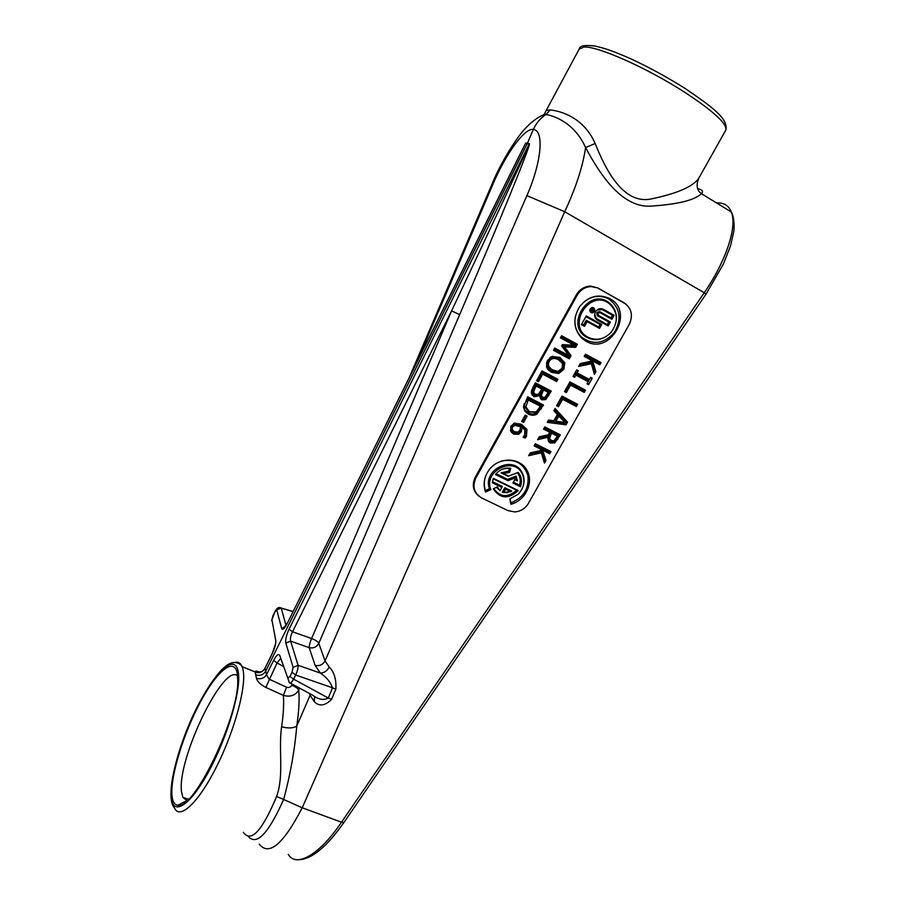<?xml version="1.0" encoding="UTF-8"?>
<svg xmlns="http://www.w3.org/2000/svg" width="905" height="905" viewBox="0 0 905 905"><rect width="100%" height="100%" fill="white"/><g stroke="black" fill="none" stroke-linecap="round" stroke-linejoin="round"><path stroke-width="1.36" d="M510.669 426.775L510.997 430.769L513.384 432.963L517.807 433.224L518.622 434.343L513.576 434.106L510.929 431.662L511.02 426.051L514.504 423.11L521.393 424.253L526.993 429.434L526.416 436.346L525.149 438.111L523.113 437.081L524.753 435.124L524.776 430.033L520.816 425.723L524.821 429.117L525.341 433.653M525.149 438.111L523.814 436.391M592.255 310.076L592.718 310.834L593.352 310.121L591.961 309.917L591.463 308.628L593.816 309.94L593.386 310.709L590.343 310.63L591.972 309.917M591.451 308.639L592.979 309.917M593.816 309.94L593.16 309.589M187.097 800.676L182.855 797.396L181.441 791.287C177.391 758.005 223.942 662.279 237.596 675.933M591.203 312.18L592.481 312.395C595.105 310.483 594.992 309.012 592.13 307.983C589.947 309.069 589.641 310.472 591.203 312.18M237.212 673.116L237.744 680.085C239.327 715.889 193.591 811.299 177.708 805.28C174.337 804.783 172.414 801.276 171.927 794.771C170.559 775.246 183.772 733.061 200.254 702.28C216.691 671.295 233.999 656.577 237.212 673.116M521.88 150.626L525.579 143.454L527.208 143.748L265.708 671.137L264.973 668.309L272.02 654.111L275.584 643.896M272.02 654.111C274.735 648.285 275.98 643.794 275.765 640.627L275.686 643.285M275.765 640.627L271.93 619.744L274.973 611.746L276.738 610.015L281.715 628.613L285.29 626.486M281.715 628.613C282.609 630.446 284.464 628.692 287.292 623.353L521.947 150.49M274.973 611.746L275.03 611.429C276.873 607.922 278.921 606.769 281.15 608.013L280.267 607.73M276.738 610.015L281.15 608.013L293.05 611.509M273.129 615.479L275.007 611.452M593.035 308.039L591.847 307.61M589.902 311.241L590.546 311.829M259.95 672.098C256.782 671.012 255.142 670.944 255.04 671.872L255.108 672.211C259.384 673.467 262.676 672.166 264.973 668.309L272.066 653.761M292.157 684.101L291.659 685.266C290.528 687.291 288.831 687.936 286.568 687.2L269.068 679.123L266.511 674.757C264.102 678.298 260.753 679.485 256.454 678.298C257.28 681.499 260.391 684.542 265.799 687.404L283.378 695.391C290.143 697.257 295.268 695.504 298.74 690.142L299.6 688.139M698.909 178.002L698.603 178.545C692.574 186.849 676.68 193.67 650.91 199.01C623.341 204.53 605.739 170.004 595.162 143.522C582.899 115.467 557.604 110.659 550.172 109.946L545.93 114.55C540.342 118.17 536.156 123.148 533.362 129.483L527.208 143.748L529.142 144.189L289.046 629.235C286.342 635.129 285.279 639.756 285.856 643.116L293.13 667.392L292.021 672.291L289.973 676.408L287.801 678.071L279.747 655.446C278.536 653.353 276.5 655.005 273.627 660.379L277.066 662.969L280.177 658.964M289.046 629.235L292.53 631.781L451.606 310.834L459.65 314.68C499.153 222.596 531.914 142.357 529.346 143.771L525.771 143.024L515.658 163.149M293.13 667.392L298.073 665.299L290.618 641.125C290.007 638.806 290.641 635.695 292.53 631.781L311.614 638.545C309.963 642.527 309.148 645.559 309.171 647.663L315.132 665.39L320.325 673.06C326.456 677.155 330.517 682.065 332.52 687.789L335.846 689.18C336.434 679.406 334.228 672.03 329.228 667.053L325.042 660.899L318.809 643.308C316.682 647.075 313.469 648.523 309.171 647.663L290.618 641.125L285.856 643.116M581.768 323.979L583.635 325.008L586.27 320.28L598.601 327.067L600.083 324.409L585.897 316.58M593.25 307.643L594.065 308.775M592.096 312.417L590.705 312.372M596.836 310.132L602.278 309.578L612.493 315.268L610.999 317.927L599.845 311.727C596.7 311.75 595.942 313.107 597.583 315.788L608.737 321.976L607.244 324.635L596.293 318.469L594.619 314.25M529.346 143.771L529.142 144.189C530.545 142.639 494.187 220.741 451.606 310.834L311.614 638.545C315.438 639.982 317.836 641.566 318.809 643.308L459.65 314.68M235.074 662.403C238.309 661.679 240.673 663.116 242.178 666.714C240.063 663.444 236.793 662.087 232.359 662.641C229.191 663.863 228.637 663.433 221.872 669.587C214.96 676.94 207.754 687.472 200.276 701.171C179.416 739.034 163.624 797.079 174.473 807.882C179.609 820.439 198.874 802.35 216.917 765.969C235.017 729.747 246.624 685.685 243.072 669.813L242.178 666.714L255.04 671.872C260.199 672.709 263.468 671.499 264.882 668.252M255.108 672.211L255.73 674.881C260.029 676.103 263.355 674.858 265.708 671.137L266.511 674.757L273.627 660.379M255.73 674.881L256.454 678.298M283.299 666.374L277.066 662.969L265.799 687.404M286.568 687.2L283.378 695.391C284.023 703.875 283.435 714.35 281.613 726.817C278.321 748.718 284.227 775.857 276.602 796.502C262.111 830.994 251.036 842.94 243.388 832.362M291.659 685.266C295.46 686.669 297.824 688.286 298.74 690.142C299.578 699.769 298.91 711.749 296.75 726.093C293.378 728.265 288.333 728.514 281.613 726.817M287.801 678.071L289.249 682.517C289.973 683.829 291.421 682.709 293.616 679.157L295.675 675.028C297.485 670.876 298.288 667.641 298.073 665.299L320.325 673.06C324.103 672.992 327.067 670.99 329.228 667.053M289.973 676.408L293.616 679.157L328.266 698.015C323.775 700.527 318.605 699.622 312.768 695.289L290.234 683.06M292.021 672.291L295.675 675.028L332.52 687.789L328.266 698.015L331.558 699.384L335.846 689.18M599.495 328.413L587.153 321.614L584.517 326.343L581.406 324.646L586.259 315.935L601.701 324.465L599.495 328.413L598.601 327.067M586.27 320.28L587.153 321.614M601.701 324.465L600.083 324.409M584.517 326.343L583.635 325.008M593.635 307.813C595.501 309.872 595.128 311.535 592.515 312.825L590.988 312.564C589.121 310.528 589.494 308.854 592.096 307.553L593.635 307.813M597.323 319.985L596.486 319.408C594.155 316.976 593.963 314.216 595.909 311.116C598.081 308.639 600.547 308.028 603.307 309.272L614.122 315.302L611.904 319.261L600.151 312.723C598.001 312.745 597.481 313.662 598.601 315.494L610.366 322.022L608.149 325.97L597.323 319.985L597.029 318.979M607.244 324.635L608.149 325.97M610.366 322.022L608.737 321.976M610.999 317.927L611.904 319.261M614.122 315.302L612.493 315.268M248.253 836.469C256.613 845.971 268.4 833.641 283.638 799.477L302.213 807.769L341.49 822.226C319.522 854.942 296.082 868.042 288.265 854.399M550.172 109.946L546.201 110.455L544.165 114.528L545.93 114.55C554.098 115.659 574.799 123.148 585.592 147.549C599.28 173.251 621.249 207.675 650.457 206.148C677.709 204.36 694.712 200.209 701.454 193.693C703.638 191.441 702.416 189.745 697.766 188.625M595.162 143.522L585.592 147.549C582.809 166.531 575.852 187.923 564.709 211.725L704.248 292.734L341.49 822.226L343.968 822.43L705.957 294.283L704.248 292.734C726.33 260.583 737.405 226.454 731.342 211.996C729.441 207.188 726.206 204.281 721.613 203.263L716.036 202.618M540.681 116.179L544.165 114.528C537.48 117.333 531.099 122.073 525.081 128.77C519.436 133.917 501.393 160.638 492.071 184.032M416.198 363.471L492.942 184.235L492.048 184.077L409.399 377.159M505.578 489.198L503.734 492.501L510.714 491.698L505.578 489.198L504.809 487.716L502.218 492.354L503.734 492.501M588.126 337.26C596.587 341.083 604.302 339.386 611.282 332.146C618.534 321.671 617.979 312.27 609.631 303.944C590.196 287.779 565.659 326.026 588.126 337.26M259.237 844.15C269 856.39 283.322 844.263 302.213 807.769L564.709 211.725L526.891 195.616L325.042 660.899C322.847 664.756 319.544 666.261 315.132 665.39M276.602 796.502L283.638 799.477C290.358 774.601 294.736 750.143 296.75 726.093L310.121 695.289L314.352 701.76C319.295 706.669 325.031 705.877 331.558 699.384M314.51 696.522L314.352 701.76M536.122 411.888L540.466 406.288L528.271 399.987L525.816 406.854L529.583 411.786L536.122 411.888M558.374 371.141L562.084 368.29L562.537 363.663L558.532 359.738C554.233 357.645 551.145 358.222 549.245 361.457C547.502 364.76 548.702 367.611 552.831 369.987L557.853 371.412L551.88 370.202C547.457 367.69 546.179 364.523 548.057 360.71C550.297 357.102 553.713 356.423 558.283 358.685L562.571 362.939L562.82 366.321M554.131 440.656L557.356 436.142L551.496 433.156L549.561 438.461L551.484 440.644L554.131 440.656M538.407 394.331L541.857 389.071L535.998 386.016L533.543 391.989L535.183 394.399L538.407 394.331M544.946 397.363L548.238 392.408L543.622 389.998L541.303 395.361L542.819 397.363L544.946 397.363M510.714 491.698L511.676 491.053L504.809 487.716M502.218 492.354L507.762 492.625M616.418 318.469C616.429 312.021 614.088 306.874 609.393 303.005C589.257 286.252 563.849 325.891 587.13 337.52C593.556 340.71 600.015 340.303 606.531 336.298M540.466 406.288L540.839 405.485L527.468 398.573L528.271 399.987M525.816 406.854L524.561 406.481C524.176 405.678 524.708 403.822 526.167 400.904L527.468 398.573M535.375 412.284L528.678 411.933L524.561 406.481M562.571 362.939L562.537 363.663M559.935 370.564L557.853 371.412M551.496 433.156L550.67 431.719L557.695 435.305L557.356 436.142M549.561 438.461L548.306 438.167L550.67 431.719M553.408 440.939L550.545 440.758L548.306 438.167M564.697 422.33L558.792 415.995L555.93 421.108L565.783 422.737L555.93 421.108M558.792 415.995L558.091 414.343L554.256 421.176M541.857 389.071L542.231 388.302L535.183 384.614L535.998 386.016M537.921 394.625L534.267 394.58L532.276 391.639L535.183 384.614M532.276 391.639L533.543 391.989M548.238 392.408L548.6 391.627L542.785 388.596L543.622 389.998M541.303 395.361L540.036 394.976L542.785 388.596M544.629 397.533L541.891 397.533L540.036 394.976M518.135 432.07L519.866 430.226L520.647 426.821L514.809 425.327L512.75 426.945C511.71 428.846 512.366 430.463 514.741 431.798L518.135 432.07M501.89 487.399L492.365 482.772L493.349 478.36L518.305 490.544C508.565 499.458 500.239 498.904 493.327 488.892L497.241 486.856L500.046 490.702L502.309 486.494L492.58 481.754L493.214 478.768L516.721 490.239C507.694 497.942 500.013 497.331 493.644 488.44M496.37 487.241L500.046 490.702M503.915 468.677L509.357 468.315L508.61 471.154L501.132 472.874L508.056 476.279L518.18 472.444C521.585 476.596 522.332 481.358 520.443 486.743L512.92 483.055L515.069 479.231L517.128 480.25L516.28 477.478L508.01 480.657L495.488 474.525L496.257 473.575C500.329 469.243 505.16 467.489 510.748 468.304L509.628 472.489L503.146 473.383L508.667 476.098M514.855 479.616L517.377 480.86L516.099 476.064L507.569 479.333L496.121 473.734M517.422 472.738C520.228 476.381 520.941 480.532 519.538 485.204L513.407 482.195M523.463 485.159C524.606 480.736 524.187 476.596 522.208 472.727C513.599 454.423 482.082 469.786 489.503 488.745L485.442 490.533C483.779 485.555 483.949 480.476 485.962 475.306M501.574 461.018C515.002 458.462 523.78 463.326 527.909 475.623C529.244 488.655 523.565 497.727 510.873 502.829L510.137 498.791M582.763 302.983C591.01 295.878 599.653 294.521 608.703 298.899C620.129 307.587 622.063 318.73 614.506 332.327C604.178 343.843 593.194 345.461 581.553 337.18C576.033 331.66 573.974 324.748 575.365 316.445M478.903 496.212C472.976 491.132 471.777 484.809 475.283 477.229L576.304 294.94C579.653 289.374 584.37 286.421 590.467 286.082L597.685 287.892L625.898 304.08M522.117 420.667L522.796 421.017L525.601 415.983L524.923 415.633M524.108 403.675L523.667 406.696L524.877 410.203L528.068 412.963C531.133 414.354 533.758 414.377 535.941 413.042C536.484 413.314 537.921 411.639 540.228 408.019L541.993 404.852L527.4 397.306M537.027 379.976L537.672 380.315L541.846 372.792L555.772 380.145L556.303 379.184L541.733 371.491M546.609 362.328L546.631 366.378L547.966 368.697L551.292 371.265L558.012 372.408L562.695 368.493L563.532 362.532L558.883 357.622L552.152 356.434L549.867 357.532M529.515 454.152L541.258 451.516L544.12 460.86L544.652 459.91L540.817 448.224L548.928 452.319L549.448 451.38L535.115 444.151M534.595 445.09L540.398 448.009L541.213 450.486L530.217 452.919L540.873 450.52L540.387 449.05L534.142 445.894L535.364 443.71L550.964 451.584L549.742 453.767L542.593 450.158L545.975 460.475L544.482 463.122L541.337 452.851L528.644 455.701L530.24 452.873M543.984 428.303L550.127 431.436L549.765 432.273L543.543 429.094L544.776 426.889L560.365 434.864L554.81 442.873L550.364 443.009L548.419 440.43L547.977 435.859L538.486 438.122M550.138 441.866L553.928 441.764L558.838 434.683L544.516 427.364M539.176 436.9L548.192 434.875L549.765 432.273M558.091 414.343L565.783 422.737M547.887 421.323L565.071 423.574L565.546 422.748M565.682 422.488L566.089 421.775L554.652 409.241M554.154 410.135L557.616 413.845L557.367 414.479L553.837 410.7L555.082 408.472L567.537 422.115L566.021 424.818L547.299 422.375L548.6 420.056L553.815 420.802L557.367 414.479M553.815 420.802L548.441 420.339M564.924 390.892L565.512 391.198L569.686 383.743L583.386 390.994L583.929 390.044L569.63 382.476M579.404 365.009L591.203 362.486L593.963 372.181L594.506 371.208L590.807 359.081L598.884 363.437L599.415 362.475L585.139 354.771M584.596 355.733L590.377 358.844L591.169 361.423L580.116 363.742M573.431 375.699L574.958 373.742L588.499 380.96L588.193 381.718L575.818 375.123L574.618 377.261L573.023 376.412L576.666 369.907L578.261 370.767L577.062 372.894L589.449 379.5L590.637 377.374L592.221 378.222L588.589 384.682L587.006 383.844L588.193 381.718M587.402 383.132L590.32 377.939M589.449 379.5L589.031 380.01L575.49 372.792L576.349 370.473M557.016 405.021L557.604 405.327L561.756 397.906L575.478 405.078L576.01 404.128L561.7 396.639M560.795 337.158L575.342 345.031L575.806 344.217L561.258 336.343M561.824 345.529L569.302 355.88L562.435 345.676L574.675 346.242L575.014 345.631L562.141 344.963M553.883 349.624L568.431 357.43L568.974 356.468L554.414 348.651M531.484 392.566L533.769 395.677L538.995 394.354L539.674 395.689L533.984 396.775L531.359 393.166L531.744 389.817M541.597 398.732L544.765 398.573L545.704 399.614L541.823 399.829L539.9 394.829L538.995 394.354M544.765 398.573L549.72 390.983L535.149 383.358M517.841 432.194L513.848 431.923C511.167 430.429 510.42 428.495 511.608 426.131L514.119 424.151L519.47 425.135L520.782 425.882L520.375 429.038M520.782 425.882L520.647 426.821M514.119 424.151L514.809 425.327M518.305 490.544L516.721 490.239M492.365 482.772L492.58 481.754M509.357 468.315L510.748 468.304M508.61 471.154L509.628 472.489M507.569 479.333L508.01 480.657M516.28 477.478L516.099 476.064M517.128 480.25L517.377 480.86M520.443 486.743L519.538 485.204M503.146 473.383L501.132 472.874M485.442 490.533L485.431 491.834C482.784 483.824 484.22 476.222 489.763 469.039C499.639 456.765 519.719 457.342 526.778 469.921C534.233 482.241 525.613 500.646 510.839 504.255L509.866 498.859L518.079 494.311C524.086 487.953 525.443 481.064 522.128 473.643C513.667 455.701 482.885 471.415 490.872 489.662L489.503 488.745M510.839 504.255L510.873 502.829M490.872 489.662L485.51 492.026M609.744 298.582C635.253 311.705 610.366 355.835 585.942 341.185L581.7 338.119C573.374 328.82 572.684 318.334 579.63 306.659C588.307 296.161 598.352 293.469 609.744 298.582M576.304 294.94L577.085 295.347L475.917 477.863L475.283 477.229M577.085 295.347C580.399 289.838 585.071 286.908 591.112 286.568L597.685 287.892M623.703 302.542L598.262 288.367M624.314 303.028C631.645 308.3 633.285 315.426 629.235 324.397L528.441 503.372C525.228 508.621 520.635 511.472 514.662 511.936L507.897 510.567L481.618 497.931C474.039 493.259 472.127 486.562 475.917 477.863M525.601 415.983L527.106 416.153L523.599 422.454L522.796 421.017M523.599 422.454L521.676 421.47L525.183 415.157L527.106 416.153M536.812 414.128C534.244 415.621 531.393 415.599 528.271 414.083L524.843 411.108L523.52 407.261L527.683 396.809L543.52 405.01L536.812 414.128L535.941 413.042M543.52 405.01L541.993 404.852M523.52 407.261L523.667 406.696M541.846 372.792L542.672 374.184L538.486 381.706L537.672 380.315M538.486 381.706L536.608 380.722L542.038 370.948L557.853 379.297L556.609 381.537L542.672 374.184M556.609 381.537L555.772 380.145M557.853 379.297L556.303 379.184M552.152 356.434L559.844 357.396L564.799 362.679L563.532 362.532M564.799 362.679L563.906 369.229L558.747 373.527L551.53 372.328L548.023 369.613L546.552 367.079L547.423 360.462L552.627 356.151M546.631 366.378L546.552 367.079M558.012 372.408L558.747 373.527M544.482 463.122L544.12 460.86M541.258 451.516L541.337 452.851M545.975 460.475L544.652 459.91M540.817 448.224L542.593 450.158M549.742 453.767L548.928 452.319M550.964 451.584L549.448 451.38M540.387 449.05L540.398 448.009M547.977 435.859L547.706 437.273L537.615 439.683L539.21 436.832L548.362 434.785M550.364 443.009L548.419 441.369L547.706 437.273M560.365 434.864L558.838 434.683M566.021 424.818L565.071 423.574M567.537 422.115L566.089 421.775M569.686 383.743L570.535 385.134L566.36 392.6L565.512 391.198M566.36 392.6L564.516 391.627L569.935 381.933L585.501 390.168L584.257 392.385L570.535 385.134M584.257 392.385L583.386 390.994M585.501 390.168L583.929 390.044M594.381 374.376L591.35 363.719L578.6 366.457L580.218 363.55L590.92 361.31L590.445 359.771L584.211 356.412L585.467 354.172L601.01 362.577L599.766 364.806L592.639 360.959L595.897 371.672L594.381 374.376L593.963 372.181M591.203 362.486L591.35 363.719M595.897 371.672L594.506 371.208M590.807 359.081L592.639 360.959M598.884 363.437L599.766 364.806M601.01 362.577L599.415 362.475M590.445 359.771L590.377 358.844M575.818 375.123L574.958 373.742M573.759 375.88L574.618 377.261M588.589 384.682L587.718 383.29M592.221 378.222L590.637 378.098M575.49 372.792L577.062 372.894M576.689 370.654L578.261 370.767M561.756 397.906L562.605 399.309L558.442 406.741L557.604 405.327M558.442 406.741L556.586 405.779L561.994 396.119L577.571 404.275L576.327 406.481L562.605 399.309M576.327 406.481L575.478 405.078M577.571 404.275L576.01 404.128M568.974 356.468L569.302 355.88M562.435 345.676L564.539 346.864L571.032 355.676L569.29 358.799L568.431 357.43M571.032 355.676L569.584 355.371M569.539 356.502L561.575 345.981L562.344 344.613L574.03 345.212L560.421 337.848L561.586 335.732L577.39 344.296L575.671 347.373L564.539 346.864M575.671 347.373L574.675 346.242M575.014 345.631L575.342 345.031M577.39 344.296L575.806 344.217M574.03 345.212L575.659 345.529M569.29 358.799L553.487 350.326L554.742 348.063L568.363 355.382M539.9 394.829L539.674 395.689M541.823 399.829L540.534 398.754L539.753 395.723M531.359 393.166L532.762 387.668L535.443 382.838L551.269 391.118L545.704 399.614M551.269 391.118L549.72 390.983M517.807 433.224L520.205 430.803L520.816 425.723M522.174 427.59L521.348 431.606L518.622 434.343M524.481 436.73L525.805 429.264L520.488 424.388L513.588 423.472M526.993 429.434L525.805 429.264M510.443 430.531L510.59 429.785M286.014 625.412L281.217 608.16L292.994 611.622M200.209 701.477C217.008 669.553 235.074 654.089 238.162 671.476C241.782 687.857 228.105 735.799 208.965 771.037C189.869 806.547 172.233 817.011 171.136 796.411C169.518 776.716 183.308 732.779 200.209 701.477M287.292 623.353L525.771 143.024M546.281 110.297L579.189 49.074L584.008 47.049C597.345 45.884 647.222 67.977 684.666 92.242C713.547 111.247 727.269 123.849 725.844 130.037L725.674 130.343M603.307 309.272L602.278 309.578M598.601 315.494L597.583 315.788M600.151 312.723L599.845 311.727M310.517 694.067L310.121 695.289L309.431 693.479M492.942 184.235C505.691 154.02 524.776 127.435 533.362 129.483C544.369 130.162 541.643 162.255 526.891 195.616M527.332 401.684L526.167 400.904M529.583 411.786L528.678 411.933M558.532 359.738L558.283 358.685M549.245 361.457L548.057 360.71M552.831 369.987L551.88 370.202M550.421 435.079L549.245 434.264M551.484 440.644L550.545 440.758M534.991 387.826L533.826 387.057M535.183 394.399L534.267 394.58M542.208 392.521L541.032 391.752M542.819 397.363L541.891 397.533M519.662 426.266L519.47 425.135M512.75 426.945L511.608 426.131M514.741 431.798L513.848 431.923M541.394 408.8L540.228 408.019M528.271 414.083L528.068 412.963M563.906 369.229L562.695 368.493M559.844 357.396L558.883 357.622M551.53 372.328L551.292 371.265M554.81 442.873L553.928 441.764M557.989 439.106L556.801 438.292M548.792 395.553L547.604 394.784M533.984 396.775L533.769 395.677M521.348 431.606L520.205 430.803M526.416 436.346L525.262 435.52M521.393 424.253L520.488 424.388M513.576 434.106L513.384 432.963M592.764 311.15L592.108 310.8M188.602 799.251L182.855 797.396M186.871 800.654L177.708 805.28M285.279 626.86L284.034 627.595L287.304 623.092M271.636 620.672L273.129 615.253M698.603 178.545L725.844 130.037C728.582 118.306 710.764 106.111 685.628 88.792C668.275 77.83 650.469 68.045 632.21 59.447C612.029 50.488 604.608 48.27 594.868 46.019C584.935 44.809 579.743 45.748 579.313 48.836M592.515 312.825L591.859 312.474M596.293 318.469L596.486 319.408M701.454 193.693C696.929 190.457 695.979 185.412 698.615 178.523M299.284 859.682C312.055 859.015 326.931 846.616 343.911 822.509M705.968 294.261L723.367 264.102L730.573 245.775L733.74 231.646C734.238 229.836 734.668 217.573 731.342 212.019L701.454 193.704M609.631 303.944L609.393 303.005M561.349 361.83L561.258 360.903M516.235 477.127L516.303 476.449M522.128 473.643L522.208 472.727M581.553 337.18L581.7 338.119M591.112 286.568L590.467 286.082M524.877 410.203L524.843 411.108M547.966 368.697L548.023 369.613M548.419 440.43L548.419 441.369M540.523 397.838L540.534 398.754M532.253 394.422L532.242 395.338M510.997 430.769L510.929 431.662M524.821 429.117L524.776 430.033"/></g></svg>
